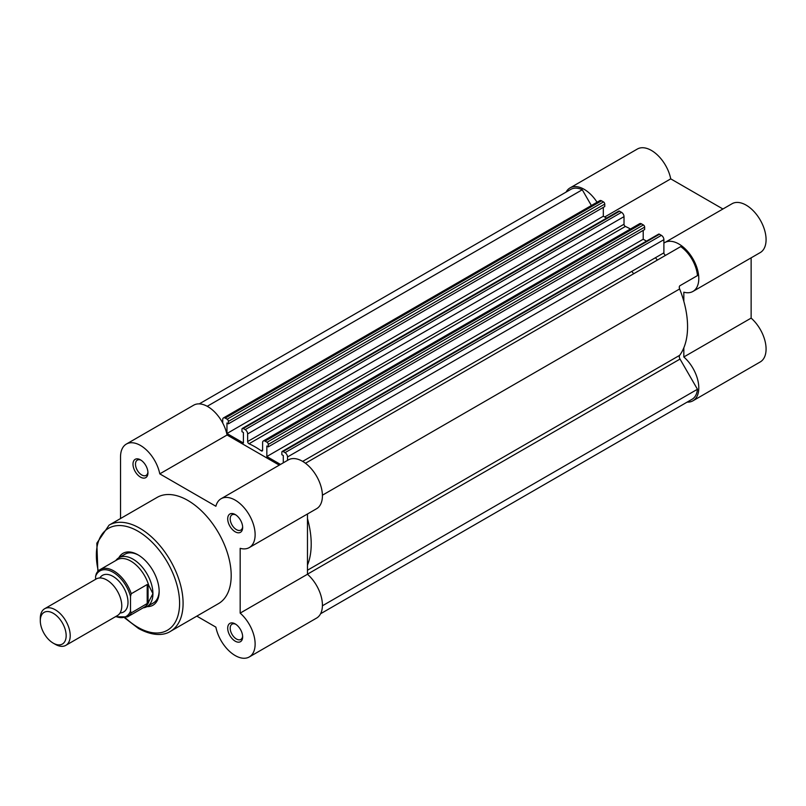 <?xml version="1.0" encoding="UTF-8"?>
<svg xmlns="http://www.w3.org/2000/svg" width="806" height="806" viewBox="0 0 806 806"><rect width="100%" height="100%" fill="white"/><g stroke="black" fill="none" stroke-linecap="round" stroke-linejoin="round"><path stroke-width="1.21" d="M65.83 645.354L117.394 615.582A21.147 12.211 -120 0 0 121.777 605.9A21.147 12.211 -120 0 0 112.538 584.622A21.147 12.211 -120 0 0 96.246 578.95L44.683 608.721A21.147 12.211 60 0 1 60.974 614.394A21.147 12.211 60 0 1 70.213 635.672A21.147 12.211 60 0 1 65.83 645.354A21.147 12.211 60 0 1 55.251 644.306L53.226 643.138A18.286 10.559 -120 0 0 66.163 635.672A18.286 10.559 -120 0 0 53.226 613.275A18.286 10.559 -120 0 0 40.3 620.741A18.286 10.559 -120 0 0 53.226 643.138M40.3 620.741L40.3 618.404A21.147 12.211 60 0 1 44.683 608.721M120.044 612.973A21.147 12.211 -120 0 0 128.003 602.304A21.147 12.211 -120 0 0 116.648 578.99A21.147 12.211 -120 0 0 99.833 577.962M143.075 607.875L143.942 607.724A28.2 16.281 -120 0 0 147.095 606.575A28.2 16.281 -120 0 0 152.928 593.669L148.072 603.009L131.247 612.882A27.313 15.767 60 0 1 127.459 616.902L144.476 607.069A27.313 15.767 -120 0 0 148.697 602.193M95.602 576.26L96.347 573.59A27.313 15.767 60 0 1 100.135 569.58A27.313 15.767 60 0 1 131.247 593.74L130.501 596.41A26.266 15.163 -120 0 0 113.052 572.23A26.266 15.163 -120 0 0 95.602 576.26L95.602 579.323M130.501 596.41L130.501 611.079L131.247 612.882M131.247 593.74L147.196 584.531L148.697 585.277A27.313 15.767 -120 0 0 117.162 559.757L100.135 569.58L96.347 573.59M148.072 584.481L148.072 603.009M148.697 585.277L152.928 593.669A28.2 16.281 -120 0 0 140.617 565.288A28.2 16.281 -120 0 0 118.895 557.742A28.2 16.281 -120 0 0 116.326 559.898L115.762 560.563M147.196 584.531L147.196 603.674M655.449 257.708A70.495 40.703 60 0 1 657.353 260.086A70.495 40.703 60 0 0 655.449 257.708M249.024 443.753A1.763 1.018 60 0 1 247.644 441.527L247.644 433.94A3.526 2.035 -120 0 0 245.155 429.618L621.517 212.331A3.526 2.035 60 0 1 624.015 216.643L624.015 224.229A1.763 1.018 60 0 0 625.396 226.456L249.024 443.753A79.31 45.791 60 0 1 255.119 446.887A79.31 45.791 60 0 1 261.215 450.796A1.763 1.018 -120 0 0 262.232 450.967A1.763 1.018 -120 0 0 262.605 450.161L262.605 442.575A3.526 2.035 -120 0 1 263.33 440.963L639.692 223.665A3.526 2.035 60 0 1 641.455 223.836L265.093 441.134A3.526 2.035 -120 0 0 263.33 440.963M603.513 201.933A1.763 1.018 60 0 1 604.752 204.089L228.39 421.387A1.763 1.018 -120 0 0 227.141 419.221L603.513 201.933L601.578 200.815A3.526 2.035 -120 0 0 599.815 200.644L223.453 417.931A3.526 2.035 -120 0 0 222.718 419.543L222.718 423.029M227.141 419.221L225.217 418.113A3.526 2.035 -120 0 0 223.453 417.931M199.263 403.887L570.809 189.37A26.437 15.264 60 0 1 582.264 189.763L207.223 406.295M604.752 204.089L604.752 206.538L228.39 423.825L228.39 421.387M603.321 207.364L603.321 216.21L226.96 433.507L226.96 422.999L228.39 423.825M226.96 433.507L243.412 443.008L243.412 432.5L241.971 431.673L241.971 429.225A1.763 1.018 -120 0 1 242.344 428.419A1.763 1.018 -120 0 1 243.221 428.51L245.155 429.618M603.321 216.21L606.606 218.114M621.517 212.331L619.582 211.212L243.221 428.51M625.396 226.456A79.31 45.791 60 0 1 630.443 229.005M267.028 442.252L643.39 224.955A1.763 1.018 60 0 1 644.639 227.111L268.267 444.408A1.763 1.018 -120 0 0 267.028 442.252L265.093 441.134M643.39 224.955L641.455 223.836M644.639 227.111L644.639 229.559L268.267 446.856L268.267 444.408M643.208 230.385L643.208 239.241L266.836 456.528L266.836 446.03L268.267 446.856M280.508 464.427L266.836 456.528M646.493 241.135L643.208 239.241M285.032 452.65L661.404 235.352A3.526 2.035 60 0 1 663.892 239.674L287.52 456.962A3.526 2.035 -120 0 0 285.032 452.65L283.097 451.531A1.763 1.018 -120 0 0 282.221 451.441A1.763 1.018 -120 0 0 281.858 452.247L281.858 454.695L283.289 455.521L283.289 462.825M661.404 235.352L659.469 234.234L283.097 451.531M663.892 239.674L663.892 252.842L302.663 461.385M287.52 456.962L287.52 460.377M666.008 255.089A1.763 1.018 60 0 1 664.648 254.605A1.763 1.018 60 0 1 663.892 252.842M307.469 570.225L679.639 355.345A79.31 45.791 -120 0 0 679.639 288.961A3.526 2.035 -120 0 1 680.022 285.667L697.452 275.602A26.437 15.264 60 0 0 680.707 246.606L305.454 463.259M322.41 605.79L697.452 389.268A26.437 15.264 60 0 1 692.062 399.272L320.607 613.739M242.344 428.419L618.706 211.122A1.763 1.018 60 0 1 619.582 211.212M282.221 451.441L658.583 234.153A1.763 1.018 60 0 1 659.469 234.234M679.639 355.345A3.526 2.035 -120 0 0 680.022 359.073L697.452 389.268M582.264 189.763L591.362 205.52M307.469 565.117A79.31 45.791 -120 0 0 307.469 518.621M140.466 477.112A10.579 6.105 60 0 1 132.99 464.155A10.579 6.105 60 0 1 140.466 459.843L140.466 459.843A10.579 6.105 60 0 1 147.941 472.79A10.579 6.105 60 0 1 140.466 477.112M141.121 460.246A8.816 5.088 -120 0 0 137.312 460.125A8.816 5.088 -120 0 0 135.962 467.188A8.816 5.088 -120 0 0 141.715 474.946A8.816 5.088 -120 0 0 146.118 475.389A8.816 5.088 -120 0 0 147.921 472.024M235.181 531.789A10.579 6.105 60 0 1 227.705 518.842A10.579 6.105 60 0 1 235.181 514.52L235.181 514.52A10.579 6.105 60 0 1 242.656 527.477A10.579 6.105 60 0 1 235.181 531.789M235.836 514.933A8.816 5.088 -120 0 0 232.027 514.802A8.816 5.088 -120 0 0 230.667 521.865A8.816 5.088 -120 0 0 236.43 529.633A8.816 5.088 -120 0 0 240.833 530.066A8.816 5.088 -120 0 0 242.636 526.711M235.181 641.163A10.579 6.105 60 0 1 227.705 628.206A10.579 6.105 60 0 1 235.181 623.894L235.181 623.894A10.579 6.105 60 0 1 242.656 636.841A10.579 6.105 60 0 1 235.181 641.163M235.836 624.297A8.816 5.088 -120 0 0 232.027 624.176A8.816 5.088 -120 0 0 230.667 631.239A8.816 5.088 -120 0 0 236.43 638.997A8.816 5.088 -120 0 0 240.833 639.44A8.816 5.088 -120 0 0 242.636 636.075M118.814 557.782A29.963 17.299 60 0 1 137.977 554.82L137.977 554.82A29.963 17.299 60 0 1 159.165 591.513A29.963 17.299 60 0 1 147.014 606.626M138.612 555.193A28.2 16.281 -120 0 0 125.121 554.135L118.895 557.742M196.815 616.127L215.877 627.139A28.2 16.281 -120 0 0 235.181 655.55A28.2 16.281 -120 0 0 249.286 656.95A28.2 16.281 -120 0 0 254.424 637.566A28.2 16.281 -120 0 0 240.168 613.114L240.168 548.332A28.2 16.281 -120 0 0 249.286 547.576A28.2 16.281 -120 0 0 249.286 515.014A28.2 16.281 -120 0 0 221.086 498.733A28.2 16.281 -120 0 0 215.877 506.259L159.779 473.868A28.2 16.281 -120 0 0 145.715 449.295A28.2 16.281 -120 0 0 126.371 444.056A28.2 16.281 -120 0 0 120.527 456.962L120.527 518.53M170.388 631.39L218.497 603.613A61.337 35.414 -120 0 0 227.897 554.468A61.337 35.414 -120 0 0 187.828 500.425A61.337 35.414 -120 0 0 157.16 497.383L109.052 525.159A61.337 35.414 60 0 1 139.72 528.192A61.337 35.414 60 0 1 179.788 582.244A61.337 35.414 60 0 1 170.388 631.39C165.27 634.765 154.399 637.203 138.491 628.478L124.759 617.97M279.269 465.143L227.07 435.008A28.2 16.281 -120 0 0 213.016 410.435A28.2 16.281 -120 0 0 193.662 405.196L126.371 444.056M249.286 547.576L316.577 508.727A28.2 16.281 -120 0 0 316.577 476.165A28.2 16.281 -120 0 0 288.377 459.883L221.086 498.733M249.286 656.95L316.577 618.091A28.2 16.281 -120 0 0 321.715 598.717A28.2 16.281 -120 0 0 307.469 574.255L307.469 513.986M147.095 606.575L153.321 602.979A28.2 16.281 -120 0 0 159.155 590.778M307.469 574.255L240.168 613.114M227.07 435.008L159.779 473.868M597.045 202.246A28.2 16.281 -120 0 0 584.128 189.299A28.2 16.281 -120 0 0 570.033 187.909A28.2 16.281 -120 0 0 566.094 192.1M570.033 187.909L637.324 149.05A28.2 16.281 60 0 1 651.429 150.45A28.2 16.281 60 0 1 670.733 178.861L722.932 208.996M683.831 301.323L683.831 292.185A28.2 16.281 -120 0 0 692.948 291.429A28.2 16.281 -120 0 0 697.271 268.831A28.2 16.281 -120 0 0 678.843 243.986A28.2 16.281 -120 0 0 664.749 242.586A28.2 16.281 -120 0 0 663.892 243.15M664.749 242.586L732.039 203.737A28.2 16.281 60 0 1 746.144 205.137A28.2 16.281 60 0 1 764.562 229.982A28.2 16.281 60 0 1 760.239 252.58L692.948 291.429M631.773 271.38A70.495 40.703 60 0 1 633.677 273.758M751.132 257.839L751.132 318.108A28.2 16.281 60 0 1 765.378 342.57A28.2 16.281 60 0 1 760.239 361.944L692.948 400.804A28.2 16.281 -120 0 0 698.087 381.429A28.2 16.281 -120 0 0 683.831 356.967L751.132 318.108M687.155 402.103A28.2 16.281 -120 0 0 692.948 400.804M683.831 347.819L683.831 356.967M604.681 216.995L670.733 178.861M115.842 616.479A26.266 15.163 -120 0 0 130.501 611.079M262.605 449.99L261.215 450.796M225.217 418.113L601.578 200.815M624.015 216.643L247.644 433.94M624.015 224.229L247.644 441.527M322.41 495.206L679.639 288.961M307.469 574.174L680.022 359.073M125.363 617.799A58.868 33.983 -120 0 0 137.977 627.34A58.868 33.983 -120 0 0 179.597 603.311A58.868 33.983 -120 0 0 137.977 531.214A58.868 33.983 -120 0 0 98.312 570.94M115.439 616.711L127.459 616.902M109.052 525.159L96.831 543.184L97.869 571.383"/></g></svg>
